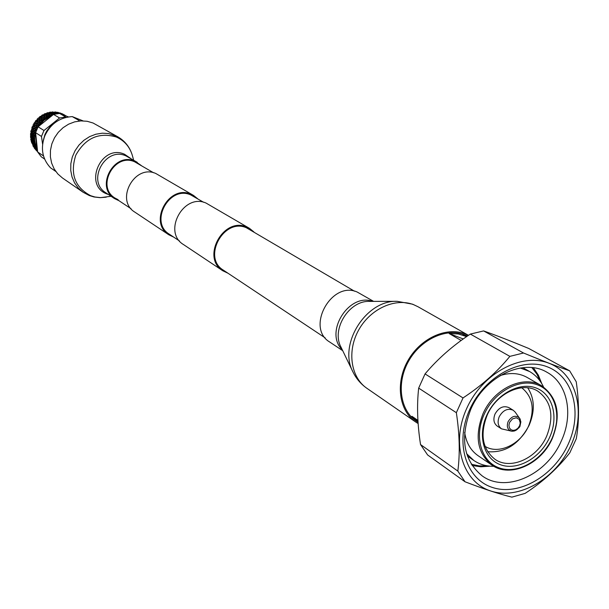 <?xml version="1.0" encoding="UTF-8"?>
<svg xmlns="http://www.w3.org/2000/svg" width="609" height="609" viewBox="0 0 609 609"><rect width="100%" height="100%" fill="white"/><g stroke="black" fill="none" stroke-linecap="round" stroke-linejoin="round"><path stroke-width="0.91" d="M173.702 237.114L168.883 234.823L134.886 212.16C114.804 200.239 134.589 163.745 155.866 173.519L193.555 195.451L197.719 198.793M168.883 234.823C148.017 222.46 168.876 184.063 190.982 194.195L193.555 195.451M325.176 337.881L223.351 270.145C202.013 257.561 223.823 217.489 246.439 227.781L354.446 291.186M227.972 273.22L222.871 270.815L183.492 244.559C162.298 232.014 183.621 192.802 206.078 203.079L249.484 228.352L253.869 231.892M222.871 270.815C200.833 257.79 223.396 216.378 246.767 227.028L249.484 228.352M179.472 240.951L169.325 234.199C149.129 222.255 169.287 185.098 190.686 194.895L203.695 202.31M456.347 412.689L418.672 388.108L425.052 373.911L463.015 397.936L456.347 412.689C459.612 434.164 460.107 453.629 457.831 471.084L465.025 481.772C483.637 488.943 499.258 494.066 511.88 497.142L525.141 493.366C542.962 481.734 557.859 468.207 569.826 452.776L576.289 438.708C579.281 421.793 579.266 402.815 576.236 381.774L569.643 370.812C557.623 366.656 542.246 360.718 523.519 352.999L483.615 330.923C496.244 335.392 511.271 341.23 528.703 348.447L569.643 370.812M410.656 416.198L416.853 420.461L411.981 416.32L417.911 420.4M416.853 420.461L417.964 421.184M418.672 388.108C416.746 405.297 417.371 424.115 420.537 444.555L427.617 454.953L465.025 481.772M501.511 428.843L497.294 426.148C493.739 423.377 492.986 419.327 495.033 414.006C498.824 407.497 503.445 405.366 508.911 407.611L513.174 410.23C507.7 407.977 503.057 410.123 499.251 416.663C497.195 422.007 497.949 426.064 501.511 428.843L511.53 431.172C515.024 431.476 517.81 429.741 519.88 425.95M513.174 410.23L515.115 412.019L520.162 419.106L520.786 422.319L519.934 425.836M485.038 446.336C498.581 454.938 520.588 444.509 528.574 426.018C535.052 409.446 532.776 396.695 521.738 387.773M487.672 451.703C505.242 453.05 519.051 444.273 529.092 425.364C535.113 411.052 534.656 398.53 527.721 387.804M487.223 415.041C479.785 434.339 482.351 449.077 494.919 459.239C510.456 470.445 537.092 458.364 546.638 436.234C554.418 416.175 551.427 401.11 537.656 391.047C522.233 381.287 496.563 393.3 487.223 415.041M486.781 415.231C496.129 394.282 519.492 381.546 536.103 387.994C552.865 394.145 558.925 417.363 549.516 437.589C540.35 457.907 517.84 470.757 501.04 464.933C484.094 459.422 477.174 436.09 486.781 415.231M500.233 375.547C510.175 372.381 519.134 373.005 527.105 377.428L541.553 385.733C557.677 397.433 561.193 414.98 552.112 438.389M464.659 432.306C466.144 442.644 470.612 450.432 478.057 455.677L491.836 465.055C509.878 478.21 540.899 464.21 552.066 438.503M500.37 375.464L503.141 374.695M464.644 432.466L465.154 435.306M466.623 453.682L473.825 460.473C479.679 464.439 486.34 466.38 493.792 466.281M520.322 368.003L529.579 371.52C535.699 375.06 540.343 380.206 543.51 386.959M471.305 464.248L479.275 465.9L487.68 465.885M531.878 367.608L536.834 374.063L540.487 381.63M533.385 367.783L538.356 375.136L541.782 383.67M472.12 465.527L480.904 466.799L490.085 466.167M470.886 409.096C459.726 438.107 463.457 460.351 482.092 475.819C505.729 493.435 546.593 475.05 561.163 441.289C573.792 414.699 567.71 383.358 546.989 372.274C523.595 358.008 484.977 376.225 470.886 409.096M469.737 409.514C484.482 376.385 521.487 356.478 547.422 366.869C573.594 376.781 582.714 413.108 568.045 444.547C553.756 476.124 518.86 496.305 492.445 487.466C465.816 479.116 454.596 442.499 469.737 409.514M466.715 408.441C450.668 443.428 462.619 482.206 490.831 491.006C518.822 500.316 555.712 478.933 570.839 445.537C586.353 412.293 576.753 373.827 549.059 363.284C521.609 352.23 482.351 373.302 466.715 408.441M425.052 373.911C437.696 358.899 452.791 345.623 470.346 334.082L483.615 330.923M470.346 334.082L509.862 356.364C497.302 371.764 481.681 385.626 463.015 397.936M509.862 356.364L523.519 352.999M420.537 444.555L457.831 471.084M463.259 338.954L449.191 333.58L461.158 340.461M466.623 336.602L458.272 333.968L449.191 333.58M36.464 145.429L35.611 135.152M35.824 130.257L35.611 129.687L36.669 128.941L36.784 127.03L37.979 126.337L37.804 125.241L39.364 124.221L39.494 122.873L41.473 121.693L42.067 120.14L43.308 119.965L43.635 118.831L45.614 118.237L46.756 116.814L48.096 116.806L49.337 115.611L50.722 115.702L51.232 114.964L52.831 114.85M36.403 130.029L36.038 131.026M35.04 133.028L34.759 132.458L35.573 132.039L35.718 130.166L34.096 130.395L33.982 131.163L32.878 131.719L33.609 133.637L32.422 134.551L33.328 136.454L32.315 137.406L33.388 139.263L32.551 140.222L33.799 142.019L33.137 142.963L34.546 144.676L33.602 146.137L31.379 140.314L31.95 139.819L31.089 138.35L31.013 137.52L31.706 137.002L30.998 134.688L31.813 134.155L31.204 132.678L31.333 131.849L32.269 131.331L32.011 129.055L33.624 128.834L32.193 129.656L32.833 131.574L31.569 132.458L32.384 134.368L31.287 135.305L32.277 137.185L31.348 138.136L32.513 139.963L31.767 140.915L33.092 142.666L32.521 143.595L33.944 145.155L33.449 145.178M35.512 132.8L35.025 134.49L34.926 132.914L33.411 133.196M34.576 135.868L34.249 135.297L35.025 134.49M34.964 134.863L34.713 137.345L34.469 135.723L33.076 136.043M34.462 138.73L34.089 138.152L34.713 137.345M34.698 137.725L34.759 140.192L34.363 138.547L33.092 138.89M34.683 141.562L34.279 140.983L34.759 140.192M34.789 140.572L35.147 142.993L34.599 141.341L33.457 141.684M35.223 143.359L35.634 144.919L34.812 143.747L35.147 142.993M35.634 144.919L35.177 144.051L34.165 144.394M36.007 146.053L36.601 147.53L35.687 146.396L35.885 145.703M36.928 148.238L35.535 146.563L34.995 148.497L33.533 145.802L32.993 145.734M34.995 142.186L34.88 141.395M34.705 139.362L34.69 138.563M34.766 136.507L34.85 135.7M35.177 133.653L35.36 132.861M35.931 130.859L36.205 130.09M44.609 159.071L41.245 156.779L37.651 151.976L35.611 132.678L38.093 126.801L53.539 114.416L59.591 113.434L68.452 116.92M50.037 116.669L44 120.285L39.25 125.599M53.539 114.416L59.575 117.979L65.681 116.981L59.591 113.434M59.575 117.979L43.977 130.501L38.093 126.801M35.611 132.678L41.465 136.439L43.977 130.501M43.505 155.934L37.651 151.976M41.465 136.439L42.6 144.219M52.237 115.223L51.856 115.383M50.722 115.702L48.438 116.639M48.096 116.806L45.934 118.024M45.614 118.237L43.597 119.722M43.308 119.965L41.473 121.693M41.206 121.975L39.593 123.909M39.364 124.221L37.979 126.337M37.629 127.372L37.141 128.453M43.247 140.618L44.959 134.46L46.878 130.798L50.075 126.741L54.011 123.452M37.02 128.164L37.385 127.426M36.936 127.593L36.289 127.22L35.109 127.677L35.292 128.24M38.42 125.606L37.728 124.693L36.441 125.096L36.548 125.652L37.804 125.241M38.869 124.921L38.344 125.073M40.118 123.239L40.643 122.607M40.08 122.782L39.456 122.348L38.07 122.691L38.123 123.246M42.074 121.092L42.668 120.529M42.067 120.689L41.442 120.239L39.966 120.498L39.981 121.054M44.267 119.197L44.921 118.709M44.282 118.846L42.105 118.557L42.082 119.09M46.649 117.59L47.357 117.194M46.687 117.286L44.449 116.89L44.396 117.385M49.2 116.296L49.938 115.992M49.253 116.022L46.962 115.527L46.878 115.969M51.864 115.329L52.443 115.101M51.932 115.093L49.504 114.873M64.798 115.444L63.016 114.751M55.784 171.441L50.524 167.833C42.211 158.766 40.323 148.063 44.868 135.7C50.585 123.787 59.712 117.423 72.25 116.601L83.03 120.871M79.84 120.963L72.25 116.601M65.643 115.695L66.411 116.091M65.536 115.74L66.282 116.045M66.472 116.121L65.665 115.68M62.986 114.736L64.843 115.405M64.95 115.337L63.176 114.614M62.537 114.561L62.605 114.172L63.229 114.561M64.988 115.314L63.252 114.538M65.064 115.307L63.344 114.469M63.45 114.423L65.087 115.314L63.473 114.408M62.415 114.363L60.595 113.814M62.476 114.294L60.413 113.746M62.605 114.172L60.786 113.571M33.069 128.56L32.688 127.136L33.023 126.352L34.195 125.896L33.929 124.518L35.627 123.376L35.969 121.389L37.347 121.046L37.278 119.813L39.334 118.945L39.341 117.803L39.988 117.263L41.541 117.095L41.625 116.06L43.947 115.543L44.084 114.614L46.497 114.302L46.68 113.495L47.456 113.228L49.162 113.396L49.367 112.703L51.902 112.832L52.922 112.216L58.38 112.612L62.658 114.134M60.299 113.03L60.915 113.426M60.085 113.282L60.261 113.685M57.802 113.563L58.038 113.145L58.982 113.464M57.269 113.624L57.322 112.916L58.038 113.145M59.355 113.441L57.406 112.772M60.017 113.373L58.121 113.015M57.672 112.353L58.304 112.718M54.117 114.248L54.27 113.533L56.317 113.769M54.658 112.627L54.681 113.776L55.792 113.868M57.033 113.457L55.297 112.992L55.076 113.472M57.117 113.289L55.29 113M57.322 112.916L55.586 112.391L55.389 112.802M54.955 112.026L55.586 112.391M54.84 114.066L54.993 113.685M51.308 114.667L51.514 113.974L52.321 113.807L54.056 114.104M51.902 112.832L52.237 113.289L51.811 113.076L51.598 113.7L52.222 114.111M52.024 114.751L52.229 114.073L53.744 114.309M54.27 113.533L52.534 113.205L52.321 113.807M54.361 113.32L52.519 113.228M52.61 112.977L52.831 112.421L54.574 112.817M52.922 112.216L54.871 112.193M52.207 112.048L52.831 112.437M37.53 151.382L34.386 148.086M37.552 151.512L36.06 150.233M37.453 151.017L36.228 149.89M37.415 150.842L34.995 148.497M37.316 150.332L36.837 150.301M49.337 115.611L49.519 114.812L51.232 114.964M51.514 113.974L49.793 113.769L49.595 114.5M48.636 115.581L48.811 114.766L49.276 114.888L49.085 113.693L49.778 113.814M51.598 113.7L49.535 113.845L49.162 113.396M51.811 113.076L50.083 112.802L49.877 113.472M50.159 112.566L50.319 112.109L52.115 112.269M49.458 112.437L50.067 112.848M37.065 149.007L36.289 149.776M36.464 149.487L35.2 148.177M36.548 149.357L35.299 148.04M36.776 149.03L35.566 147.683M36.883 148.885L35.619 147.188L34.69 147.629M46.756 116.814L46.893 115.893L48.568 115.931M48.811 114.766L47.121 114.675L46.962 115.527M46.071 116.829L46.208 115.893L46.687 115.954L46.429 114.652L47.106 114.743M48.887 114.439L46.901 114.743L46.497 114.302M49.085 113.693L47.38 113.54L47.197 114.332M46.756 113.167L47.365 113.601M35.687 147.53L36.007 147.142M34.797 147.485L33.602 146.137M35.071 147.119L33.921 145.749M35.2 146.967L34.058 145.581M35.535 146.563L34.431 145.163M35.687 146.396L34.546 144.676L33.602 145.003M44.32 118.329L44.404 117.301L46.025 117.225M46.208 115.893L44.564 115.916L44.449 116.89M43.665 118.39L43.741 117.347L44.229 117.347L43.894 115.938L44.556 115.999M46.269 115.52L44.373 115.969L43.947 115.543M46.429 114.652L44.761 114.621L44.617 115.527M44.145 114.248L44.754 114.698M34.599 144.98L35.033 144.539M32.536 143.579L31.653 142.415M33.99 144.577L32.947 143.153M33.16 142.94L32.528 142.559M34.614 143.937L33.632 142.491M34.812 143.747L33.845 142.293L34.401 141.798M33.876 142.262L33.236 141.889L32.726 142.361M42.067 120.14L42.09 119.014L43.635 118.831M43.741 117.347L42.166 117.476L42.105 118.557M41.442 120.239L41.458 119.098L41.937 119.029L41.519 117.537L42.158 117.56M43.779 116.928L41.998 117.507L41.541 117.095M43.894 115.938L42.28 116.014L42.196 117.042M41.663 115.641L42.272 116.098M31.797 140.885L30.975 139.667M33.236 141.889L32.315 140.428M32.597 140.184L31.95 139.819M34.028 141.189L33.168 139.712M34.279 140.983L33.434 139.499L34.104 138.981M33.48 139.461L32.817 139.103L32.193 139.613M40.042 122.219L39.981 120.993L41.45 120.727M41.458 119.098L39.95 119.318L39.966 120.498M39.456 122.348L39.387 121.115L39.859 120.993L39.334 119.425L39.95 119.387M41.465 118.633L39.95 118.846L39.813 119.334L39.334 118.945M41.519 117.537L39.973 117.72L39.95 118.846M39.357 117.347L39.973 117.796M31.402 138.091L30.656 136.842M32.817 139.103L32.026 137.619M32.376 137.36L31.706 137.002M33.784 138.365L33.046 136.873M34.089 138.152L33.366 136.66L34.165 136.127M33.426 136.614L32.757 136.264L32.003 136.789M38.276 124.525L38.123 123.224L39.494 122.873M39.387 121.115L37.964 121.427L38.07 122.691M37.728 124.693L37.56 123.376L38.024 123.185L37.385 121.564L37.971 121.473M39.364 120.612L37.933 120.917L37.857 121.412L37.347 121.046M39.334 119.425L37.872 119.699L37.933 120.917M37.263 119.318L37.88 119.752M31.348 135.259L30.678 134.909L30.678 133.995M32.757 136.264L32.079 134.772M32.49 134.513L31.813 134.155M33.898 135.51L33.282 134.026M34.249 135.297L33.647 133.805L34.576 133.28M33.716 133.767L33.038 133.409L32.163 133.942M37.56 123.376L36.243 123.756L36.441 125.096M36.289 127.22L36.015 125.835L36.456 125.591L35.703 123.924L36.243 123.764M37.507 122.835L36.167 123.216L36.152 123.711L35.627 123.376M37.385 121.564L36.022 121.914L36.167 123.216M35.406 121.534L36.022 121.945M36.784 127.03L36.532 125.66M31.638 132.419L30.96 132.069L31.059 131.156M33.038 133.409L32.483 131.94M32.947 131.681L32.269 131.331M34.355 132.671L33.86 131.201M34.759 132.458L34.279 130.996L35.322 130.486M34.34 130.958L33.67 130.6L32.673 131.118M35.611 129.687L35.246 128.263L36.411 127.799M36.015 125.835L34.804 126.276L35.109 127.677M35.155 129.892L34.774 128.461L35.185 128.164L34.31 126.466L34.835 126.269M35.916 125.271L34.69 125.705L34.736 126.2L34.195 125.896M35.703 123.924L34.439 124.343L34.69 125.705M33.83 123.954L34.454 124.335M32.262 129.626L31.584 129.268M33.67 130.6L33.236 129.154M34.096 130.395L33.678 128.948L34.774 128.461M33.731 128.925L33.518 128.354L34.629 127.875M34.31 126.466L33.16 126.938L33.518 128.354M32.551 126.55L33.206 126.916M32.688 127.136L31.912 127.479L32.011 129.055M32.216 126.687L32.132 127.334M36.631 150.727L37.606 151.755M34.332 148.177L36.106 150.134M32.909 145.84L34.469 147.964M32.353 143.777L33.122 145.574M31.912 143.191L31.607 142.78M31.554 141.113L31.204 141.448L32.087 143.008M31.158 140.512L30.884 140.085M31.089 138.35L30.739 139.278L31.379 140.314M30.747 137.733L30.511 137.307M30.968 135.518L30.45 135.891L31.013 137.52M30.678 134.909L30.48 134.475M31.204 132.678L30.534 133.637L30.998 134.688M30.96 132.069L30.793 131.635M31.775 129.869L30.952 130.813L31.333 131.849M33.023 126.352L33.069 124.83L33.929 124.518M33.761 123.566L34.211 123.132M35.467 122.066L34.53 122.333L34.348 123.779M35.375 121.161L35.878 120.765M37.278 119.813L35.893 120.498L35.969 121.389M37.248 118.968L37.811 118.618M39.341 117.803L38.283 117.963L37.857 119.204M39.372 117.019L39.981 116.73M41.625 116.06L40.034 116.502L39.988 117.263M41.694 115.352L42.348 115.116M44.084 114.614L42.409 114.918L42.325 115.603M44.191 113.99L44.876 113.822M46.68 113.495L44.944 113.647L44.83 114.256M46.809 112.947L47.525 112.855M49.367 112.703L47.593 112.703L47.456 113.228M49.519 112.246L50.25 112.231M52.267 111.904L53.006 111.972M55.016 111.911L57.596 112.467M57.726 112.277L58.403 112.536M60.238 113.091L58.38 112.612M60.337 112.992L60.908 113.373M62.765 114.066L60.991 113.343M62.803 114.05L62.324 113.799L62.826 114.043M36.007 145.178L35.116 143.465M467.468 336.023L464.796 334.859C446.26 327.535 420.735 339.304 408.578 361.206C396.238 383.008 399.946 410.101 416.328 421.177L418.033 422.273M397.266 301.333C366.055 299.757 337.949 344.595 352.976 371.992L340.918 346.955C331.189 329.142 349.201 300.404 369.473 301.394L397.266 301.333L412.59 304.188L418.002 306.746L468.488 335.331L465.23 333.899C446.313 326.424 420.248 338.421 407.824 360.779C395.211 383.038 398.986 410.694 415.696 422.014L418.117 423.537M373.629 301.386L357.178 292.023C331.502 280.46 305.528 327.84 329.713 342.03L342.722 350.7M118.123 199.683L114.918 198.009C95.864 186.697 114.606 152.372 134.696 161.834L153.613 172.789M93.086 123.018L117.826 136.804L108.737 133.569L102.312 133.188L95.841 134.224L89.614 136.622L83.905 140.291L78.972 145.071L75.044 150.743L72.288 157.061L70.834 163.73L70.743 170.467L72.014 176.953L74.587 182.913L78.333 188.082L83.09 192.238L62.445 177.973L57.809 173.93L54.155 168.914L51.643 163.143L50.387 156.856L50.456 150.347L51.841 143.891L54.498 137.794L58.289 132.313L63.062 127.707L68.589 124.175L74.633 121.869L80.913 120.894L87.156 121.282L93.086 123.018M119.037 200.749L114.507 198.58C94.829 186.872 114.218 151.405 134.977 161.195L141.166 165.45M509.634 422.311L508.926 425.128L509.337 427.731L510.799 429.611L513.006 430.396L515.526 429.931L517.863 428.31L519.553 425.851L520.261 423.042L519.241 419.38L516.196 417.759L512.443 418.901L509.634 422.311M508.119 421.618C511.788 415.947 515.625 414.813 519.637 418.223L520.862 421.816L520.033 425.95C520.116 426.97 518.236 428.66 514.377 431.02L511.53 431.172C507.541 429.802 506.406 426.62 508.119 421.618M484.178 414.303C473.787 436.874 481.3 462.102 499.624 468.039C517.802 474.304 542.086 460.412 551.99 438.472C562.153 416.632 555.636 391.541 537.534 384.873C519.584 377.869 494.295 391.625 484.178 414.303M483.006 413.747C474.388 436.128 477.327 453.233 491.836 465.055C510.106 478.331 541.188 464.271 552.294 438.541C561.391 415.148 557.814 397.548 541.553 385.733C523.618 374.52 493.853 388.489 483.006 413.747M418.002 306.746L413.747 304.728C395.462 297.443 370.508 308.656 358.77 329.842C346.841 350.929 350.708 377.329 366.892 388.298L415.696 422.014M372.563 301.386C349.026 292.487 323.988 332.438 342.258 349.741M111.059 196.281L100.561 197.636L94.966 197.004L90.688 195.71C74.831 187.306 69.868 173.801 75.79 155.196C85.397 138.045 98.902 131.986 116.289 137.01C124.388 140.61 129.747 146.769 132.359 155.493C129.976 147.348 125.134 141.113 117.826 136.804M108.356 194.477L107.207 194.065C82.809 185.608 101.155 143.458 124.594 154.283L130.859 158.568M114.507 198.58L105.814 192.779C86.341 181.193 105.456 146.213 125.987 155.904L137.238 162.321M114.918 198.009L131.072 208.75M522.788 367.669L529.579 371.52M467.4 456.042L473.825 460.473M462.193 333.976L466.707 336.541M352.976 371.992C356.227 378.638 360.863 384.073 366.892 388.298M106.24 197.164L100.104 197.666L93.992 196.966L89.279 195.535L83.09 192.238M133.66 160.213L132.359 155.493"/></g></svg>
